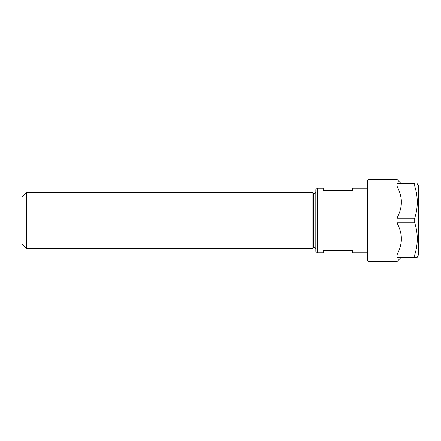 <?xml version="1.0" encoding="UTF-8"?>
<svg xmlns="http://www.w3.org/2000/svg" width="441" height="441" viewBox="0 0 441 441"><rect width="100%" height="100%" fill="white"/><g stroke="black" fill="none" stroke-linecap="round" stroke-linejoin="round"><path stroke-width="0.66" d="M367.54 188.186L352.557 188.186L352.557 190.181L323.176 190.181L323.176 188.186L317.3 188.186L317.3 252.814L323.176 252.814L323.176 250.819L352.557 250.819L352.557 252.814L367.54 252.814M26.454 192.519L22.05 196.923L22.05 244.077L26.454 248.481L26.454 192.519L312.895 192.519L312.895 248.481L26.454 248.481M313.628 247.748L313.628 193.252L315.1 193.252L315.1 247.748L313.628 247.748L312.895 248.481M317.3 188.186L315.833 189.652L315.833 251.348L317.3 252.814M396.977 222.821L396.977 254.904C399.596 249.887 401.045 245.141 401.321 240.659L401.321 237.06C401.045 232.583 399.596 227.837 396.977 222.821L414.711 222.821C418.129 233.515 418.129 244.209 414.711 254.904L414.711 257.224L396.977 257.224L396.977 261.629L401.321 257.224M401.321 203.94C401.045 208.417 399.596 213.163 396.977 218.179L396.977 186.096C399.596 191.113 401.045 195.859 401.321 200.341L401.321 203.94M401.321 183.776L396.977 179.371L396.977 183.776L414.711 183.776L414.711 186.096C418.129 196.791 418.129 207.485 414.711 218.179L396.977 218.179M414.711 254.904L396.977 254.904M396.977 186.096L414.711 186.096M414.711 257.224L417.252 257.224L418.95 253.889L418.95 202.061M414.711 218.179L414.711 222.821M396.977 261.629L369.007 261.629L367.54 260.162L367.54 180.838L369.007 179.371L369.007 261.629M414.711 183.776C418.129 183.776 418.129 183.776 414.711 183.776C418.129 183.776 418.129 183.776 414.711 183.776M417.252 183.776L418.752 186.372L418.752 254.628M313.628 193.252L312.895 192.519M315.1 247.748L315.833 248.481M315.1 193.252L315.833 192.519M369.007 179.371L396.977 179.371M418.752 186.372L418.95 187.111"/></g></svg>
